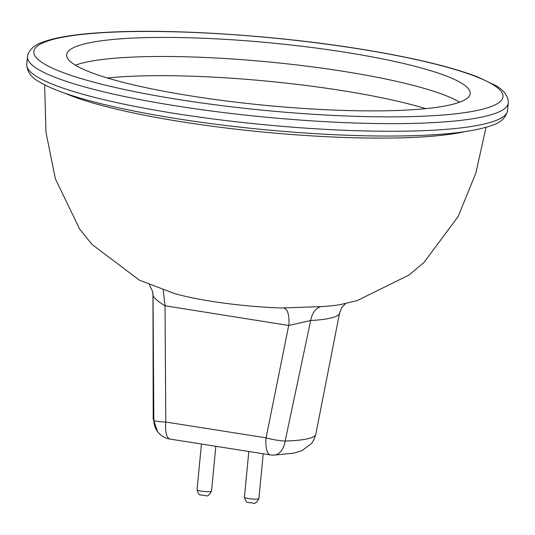 <?xml version="1.0" encoding="UTF-8"?>
<svg xmlns="http://www.w3.org/2000/svg" width="535" height="535" viewBox="0 0 535 535"><rect width="100%" height="100%" fill="white"/><g stroke="black" fill="none" stroke-linecap="round" stroke-linejoin="round"><path stroke-width="0.8" d="M44.652 84.804L45.97 132.312L55.399 178.904L79.588 229L92.04 244.475L139.374 280.159L174.751 293.628A95.003 14.686 -174.5 0 0 281.423 307.999L321.261 306.595A19.387 13.422 -93.1 0 0 310.681 320.512L285.162 441.041A81.674 12.626 5.5 0 0 315.777 434.38L339.564 313.129A93.739 14.485 -174.5 0 1 310.681 320.512L288.706 325.474L165.034 305.779L165.79 422.041A19.387 2.207 179.6 0 1 153.833 420.356L153.037 295.688A19.387 19.133 167.2 0 0 152.569 291.548L149.472 284.827M284.172 308.167L284.205 308.167C287.837 309.551 289.395 315.255 288.88 325.287M107.374 77.983A201.902 31.204 -174.5 0 1 340.534 90.361A201.902 31.204 -174.5 0 1 425.773 108.645M75.375 65.19A202.718 31.331 -174.5 0 1 342.674 71.222A202.718 31.331 -174.5 0 1 459.625 102.185M344.507 52.156A202.718 31.331 -174.5 0 1 470.205 93.585A202.718 31.331 -174.5 0 1 192.326 96.153A202.718 31.331 -174.5 0 1 66.634 54.724A202.718 31.331 -174.5 0 1 344.507 52.156M157.551 431.558L153.197 418.724A81.674 12.626 5.5 0 0 153.833 420.356A19.387 18.966 143.2 0 0 157.551 431.558A19.387 19.387 0 0 0 170.05 439.088A19.387 6.955 98.9 0 1 165.79 422.041L266.089 437.837L288.706 325.474M170.05 439.088L270.356 454.884A19.387 6.955 -81.1 0 1 266.089 437.837A19.387 3.745 11.5 0 0 285.162 441.041A19.387 12.158 -91.7 0 1 273.953 455.111L293.702 453.152L302.001 450.624L311.617 443.408L313.724 440.171L315.777 434.38M165.168 306.02C158.006 301.386 153.96 297.941 153.037 295.688A93.739 14.485 -174.5 0 1 152.977 295.159L152.569 291.548M163.202 290.05L165.034 305.779M464.52 131.704A222.018 34.314 -174.5 0 1 182.796 121.96A222.018 34.314 -174.5 0 1 64.942 93.23M321.261 306.595A106.86 16.518 5.5 0 0 341.243 304.408L357.133 300.61L409.014 275.03L424.195 262.224L458.12 216.528L475.862 173.093L486.041 127.303M177.219 106.077A241.492 37.323 -174.5 0 1 27.486 56.723L28.014 54.209C30.522 48.491 35.557 44.412 43.114 41.991C56.904 36.948 78.665 33.692 108.398 32.227C173.674 28.75 274.736 35.397 357.233 48.551C410.077 56.951 450.289 66.447 477.862 77.027L495.718 85.567C502.673 89.392 506.839 94.354 508.21 100.446L508.25 103.021A241.492 37.323 -174.5 0 1 177.219 106.077M356.885 48.578A235.681 36.427 5.5 0 0 51.119 39.938A235.681 36.427 5.5 0 0 179.954 99.731A235.681 36.427 5.5 0 0 485.72 108.371A235.681 36.427 5.5 0 0 356.885 48.578M507.514 110.645C505.836 117.834 500.573 122.769 491.739 125.437C473.381 131.971 442.198 135.489 398.174 135.984C334.395 136.786 249.016 130.132 177.767 118.823C135.676 112.156 101.195 104.659 74.325 96.327C59.131 91.599 47.495 86.784 39.409 81.882C31.251 77.575 27.031 71.73 26.75 64.354A241.492 37.323 5.5 0 0 176.483 113.708A241.492 37.323 5.5 0 0 507.514 110.645L508.25 103.021M258.907 498.546C254.366 506.846 253.022 501.71 250.005 502.9C247.491 501.362 246.822 504.779 244.428 497.149A7.269 1.123 5.5 0 0 248.935 498.633A7.269 1.123 5.5 0 0 258.907 498.546L263.213 453.76M211.532 491.083C206.991 499.382 205.647 494.246 202.631 495.437C200.117 493.905 199.448 497.316 197.054 489.692A7.269 1.123 5.5 0 0 201.561 491.177A7.269 1.123 5.5 0 0 211.532 491.083L215.839 446.304M197.054 489.692L201.454 444.037M244.428 497.149L248.828 451.493M27.486 56.723L26.75 64.354M153.197 418.724L152.977 295.159M270.356 454.884A19.387 19.387 0 0 0 273.953 455.111M345.583 303.526L341.771 307.565L339.564 313.129"/></g></svg>
